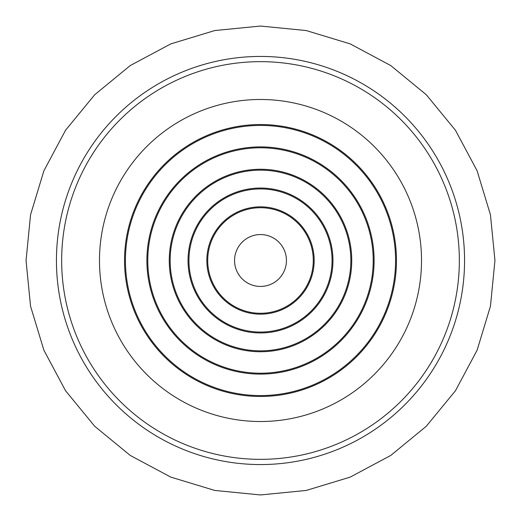 <?xml version="1.0" encoding="UTF-8"?>
<svg xmlns="http://www.w3.org/2000/svg" width="521" height="521" viewBox="0 0 521 521"><rect width="100%" height="100%" fill="white"/><g stroke="black" fill="none" stroke-linecap="round" stroke-linejoin="round"><path stroke-width="0.78" d="M207.723 260.5A52.777 52.777 0 0 0 260.5 313.277A52.777 52.777 0 0 0 313.277 260.5A52.777 52.777 0 0 0 260.5 207.723A52.777 52.777 0 0 0 207.723 260.5M286.439 260.5A25.939 25.939 0 0 1 260.5 286.439A25.939 25.939 0 0 1 234.561 260.5A25.939 25.939 0 0 1 260.5 234.561A25.939 25.939 0 0 1 286.439 260.5M206.83 260.5A53.67 53.67 0 0 1 260.5 206.83A53.67 53.67 0 0 1 314.17 260.5A53.67 53.67 0 0 1 260.5 314.17A53.67 53.67 0 0 1 206.83 260.5M188.941 260.5A71.559 71.559 0 0 0 260.5 332.059A71.559 71.559 0 0 0 332.059 260.5A71.559 71.559 0 0 0 260.5 188.941A71.559 71.559 0 0 0 188.941 260.5M188.042 260.5A72.458 72.458 0 0 1 260.5 188.042A72.458 72.458 0 0 1 332.958 260.5A72.458 72.458 0 0 1 260.5 332.958A72.458 72.458 0 0 1 188.042 260.5M170.152 260.5A90.348 90.348 0 0 0 260.5 350.848A90.348 90.348 0 0 0 350.848 260.5A90.348 90.348 0 0 0 260.5 170.152A90.348 90.348 0 0 0 170.152 260.5M169.26 260.5A91.24 91.24 0 0 1 260.5 169.26A91.24 91.24 0 0 1 351.74 260.5A91.24 91.24 0 0 1 260.5 351.74A91.24 91.24 0 0 1 169.26 260.5M147.788 260.5A112.712 112.712 0 0 0 260.5 373.212A112.712 112.712 0 0 0 373.212 260.5A112.712 112.712 0 0 0 260.5 147.788A112.712 112.712 0 0 0 147.788 260.5M146.896 260.5A113.604 113.604 0 0 1 260.5 146.896A113.604 113.604 0 0 1 374.104 260.5A113.604 113.604 0 0 1 260.5 374.104A113.604 113.604 0 0 1 146.896 260.5M125.424 260.5A135.076 135.076 0 0 0 260.5 395.576A135.076 135.076 0 0 0 395.576 260.5A135.076 135.076 0 0 0 260.5 125.424A135.076 135.076 0 0 0 125.424 260.5M124.532 260.5A135.968 135.968 0 0 1 260.5 124.532A135.968 135.968 0 0 1 396.468 260.5A135.968 135.968 0 0 1 260.5 396.468A135.968 135.968 0 0 1 124.532 260.5M99.485 260.5A161.015 161.015 0 0 0 260.5 421.515A161.015 161.015 0 0 0 421.515 260.5A161.015 161.015 0 0 0 260.5 99.485A161.015 161.015 0 0 0 99.485 260.5M61.654 260.5A198.846 198.846 0 0 0 260.5 459.346A198.846 198.846 0 0 0 459.346 260.5A198.846 198.846 0 0 0 260.5 61.654A198.846 198.846 0 0 0 61.654 260.5M56.437 260.5A204.063 204.063 0 0 0 260.5 464.563A204.063 204.063 0 0 0 464.563 260.5A204.063 204.063 0 0 0 260.5 56.437A204.063 204.063 0 0 0 56.437 260.5M494.95 260.5L490.443 306.237L477.106 350.216L455.439 390.757L426.276 426.289L390.743 455.445L350.203 477.112L306.224 490.45L260.493 494.95L214.763 490.443L170.784 477.106L130.25 455.439L94.718 426.282L65.561 390.75L43.894 350.216L30.557 306.231L26.05 260.5L30.557 214.763L43.894 170.784L65.561 130.243L94.724 94.711L130.257 65.555L170.797 43.888L214.776 30.55L260.507 26.05L306.237 30.557L350.216 43.894L390.75 65.561L426.282 94.718L455.439 130.25L477.106 170.784L490.443 214.769L494.95 260.5"/></g></svg>
